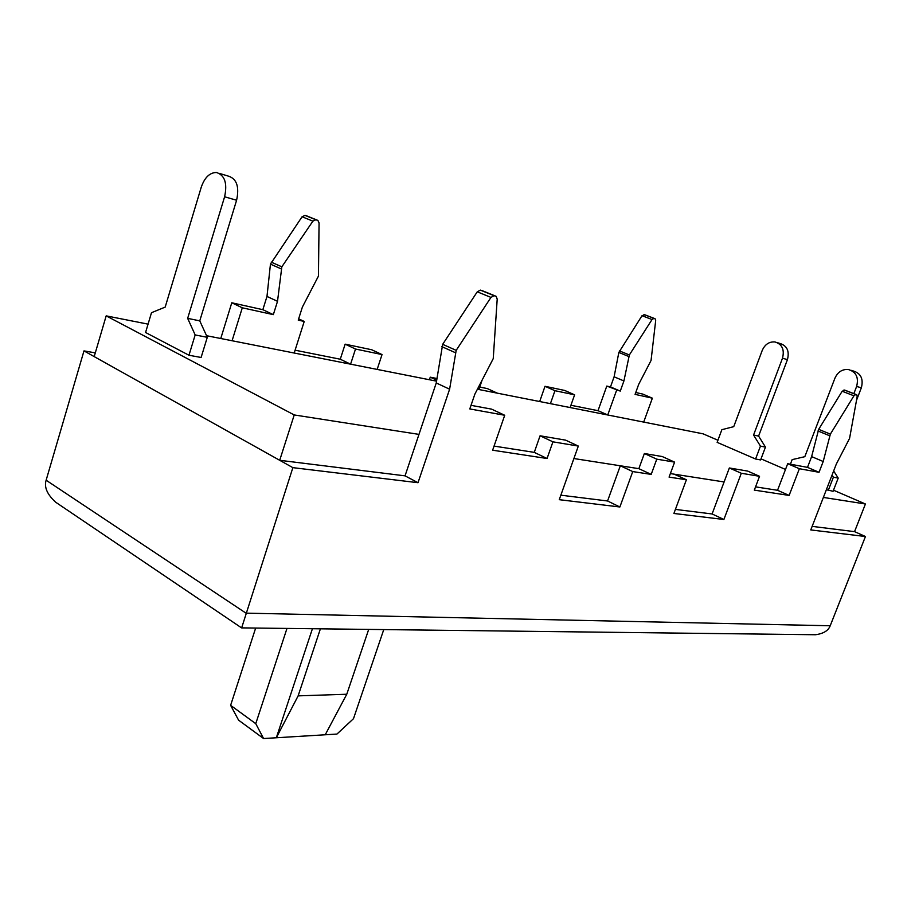 <?xml version="1.0" encoding="UTF-8"?>
<svg xmlns="http://www.w3.org/2000/svg" width="911" height="911" viewBox="0 0 911 911"><rect width="100%" height="100%" fill="white"/><g stroke="black" fill="none" stroke-linecap="round" stroke-linejoin="round"><path stroke-width="1.37" d="M833.508 490.198L865.427 503.988L854.552 531.637L865.45 536.511L810.767 529.929L836.332 464.041L849.564 438.407L857.171 396.672L856.773 394.748L855.793 394.463L853.949 395.795L830.365 434.114L823.202 461.501L819.046 472.297L799.368 468.721L787.696 463.71L777.538 490.289L755.549 486.861L777.538 490.289L789.131 495.425L754.319 490.118L759.546 476.305L747.703 471.089L729.347 467.969L712.095 513.963L675.404 509.408M819.046 472.297L807.499 467.366L787.696 463.71M471.021 405.338L491.598 409.13L504.717 415.268L469.791 408.937L474.882 394.099L493.238 358.638L497.201 299.104L496.165 296.348L494.069 295.699L490.961 297.407L456.183 350.348L449.613 389.202L418.012 482.705L405.042 475.849L436.255 382.962L442.666 344.335L477.262 291.816L480.37 290.119L482.363 290.723M635.753 392.516L642.699 394.064L652.367 398.175L643.69 422.089M628.749 356.497L618.842 352.443L614.105 376.801L623.921 380.957L629.364 354.96L652.025 319.545L653.939 318.372L655.066 318.725L655.681 320.604L651.058 360.46L638.691 384.351L635.081 394.372L652.367 398.175M610.495 386.913L620.277 391.104L606.783 386.082L610.495 386.913L614.105 376.801M231.781 302.782L262.846 309.683L273.334 314.637L242.292 307.804L231.781 302.782L220.758 338.516M281.1 268.836L270.453 264.133L266.98 296.439L277.513 301.325L281.841 266.821L312.883 221.145L315.832 219.756L317.893 220.428L319.066 222.933L318.44 276.113L302.395 307.041L298.239 320.125L304.228 321.446L298.649 318.839M504.717 415.268L492.635 450.205L547.055 458.506L552.931 441.835L578.326 446.071L559.252 499.683L619.879 506.983L632.746 471.579L651.206 474.392L656.774 459.155L674.595 462.128L669.073 477.113L686.393 479.755L673.901 513.474L723.892 519.486L741.303 473.264L759.546 476.305M799.368 468.721L789.131 495.425M865.45 536.511L830.206 625.766C828.35 630.663 823.453 633.646 815.504 634.739L810.722 634.682M418.012 482.705L292.864 467.65L241.643 627.895M418.98 434.388L294.23 414.949L279.7 460.294L405.042 475.849M854.552 531.637L812.145 526.376M856.625 394.691L844.975 390.204M844.85 390.159L842.174 391.252L818.67 429.343L811.621 456.616L807.499 467.366M724.108 481.953L670.371 473.583L674.22 474.187L686.393 479.755M560.846 495.185L607.569 500.982L620.311 465.783L638.85 468.664L644.373 453.519L662.274 456.559L674.595 462.128M547.055 458.506L534.267 452.368L494.058 446.094L534.267 452.368L540.075 435.788L565.572 440.127L578.326 446.071M449.613 389.202L436.255 382.962M242.292 307.804L232.077 340.748M304.228 321.446L294.196 353.024L350.587 364.172L355.506 349.027L382.028 354.573L377.154 369.422M481.725 381.253L478.901 389.521L497.326 393.165L487.283 388.564L479.744 387.061M550.415 403.653L554.958 390.705L574.613 394.816L570.115 407.547L607.739 414.983L598.015 410.679L606.783 386.082M616.588 390.295L607.739 414.983M623.921 380.957L620.277 391.104M277.513 301.325L273.334 314.637M317.438 220.223L306.996 215.998M306.643 215.85L305.026 215.383L302.088 216.761L270.453 264.133M266.98 296.439L262.846 309.683M292.864 467.65L83.983 350.894L95.302 352.864M83.983 350.894L46.131 480.222C43.99 487.123 47.178 494.457 55.673 502.212L61.606 506.22M654.895 318.656L645.056 314.864M644.92 314.807L642.039 315.684L618.842 352.443M570.924 405.258L598.015 410.679M539.688 401.535L545.006 386.298L564.729 390.455L574.613 394.816M429.4 379.739L430.254 377.177L436.938 378.509M295.096 350.2L340.27 359.219L345.144 344.164L371.699 349.756L382.028 354.573M823.202 461.501L811.621 456.616M741.303 473.264L729.347 467.969M554.958 390.705L545.006 386.298M723.892 519.486L712.095 513.963M656.774 459.155L644.373 453.519M651.206 474.392L638.85 468.664L573.884 458.54M632.746 471.579L620.311 465.783M436.688 380.172L430.254 377.177M619.879 506.983L607.569 500.982M552.931 441.835L540.075 435.788M355.506 349.027L345.144 344.164M350.587 364.172L340.27 359.219M717.925 440.241L703.087 433.83L477.466 389.236M436.54 381.151L206.546 335.704M148.06 324.145L106.177 315.866L94.197 356.611L279.7 460.294M761.027 458.871L785.51 469.45M823.373 497.429L865.427 503.988M294.23 414.949L106.177 315.866M717.139 442.359L755.583 459.019L760.617 459.941L765.468 447.107L760.446 446.117L753.568 435.037L782.492 358.205C784.667 349.642 782.15 344.221 774.954 341.944C769.18 341.534 764.933 344.381 762.211 350.473L733.742 426.655L721.865 429.673L717.139 442.359M826.379 489.697L833.075 491.291L838.211 478.081L833.394 477.216L832.039 475.098M188.964 355.244L195.17 334.941L187.655 318.36L199.771 320.854L207.287 337.321L201.103 357.476L188.964 355.244L145.566 332.504L151.488 312.701L165.187 307.098L201.274 187.131C204.679 177.44 209.735 172.566 216.465 172.498C224.778 175.174 227.499 183.27 224.607 196.776L236.598 200.249C239.479 186.846 236.758 178.807 228.445 176.142L219.3 173.363M777.402 342.684L779.907 343.447C787.081 345.724 789.598 351.111 787.434 359.629L758.601 436.073L765.468 447.107M833.645 470.941L838.211 478.081M851.204 370.356L853.026 370.902C860.849 373.237 863.628 378.862 861.35 387.79L856.511 400.293M760.446 446.117L755.583 459.019M861.35 387.79L856.625 386.458C858.914 377.484 856.124 371.825 848.266 369.49C842.185 369.114 837.744 372.018 834.932 378.19L804.812 456.684L792.149 459.634L790.406 464.211M856.625 386.458L853.858 393.62M833.394 477.216L828.236 490.505M758.601 436.073L753.568 435.037M187.655 318.36L224.607 196.776M195.17 334.941L207.287 337.321M199.771 320.854L236.598 200.249M383.759 629.592L353.479 718.699L336.956 734.061L325.227 734.778L346.772 694.239L368.693 629.41M286.976 628.431L255.763 723.664L263.586 738.536L276.329 737.762L298.136 695.867L320.399 628.829M312.416 628.738L276.329 737.762L325.227 734.778M263.586 738.536L238.591 720.168L230.62 705.342L255.763 723.664M255.661 628.055L230.62 705.342M346.772 694.239L298.136 695.867M830.206 625.766L245.993 613.149L46.131 480.222M495.698 296.143L481.987 290.575M494.069 295.699L480.37 290.119M490.961 297.407L477.262 291.816M456.183 350.348L442.666 344.335M455.284 352.648L441.778 346.613M315.832 219.756L305.026 215.383M312.883 221.145L302.088 216.761M281.841 266.821L271.193 262.129M855.793 394.463L844.007 389.931M853.949 395.795L842.174 391.252M830.365 434.114L818.67 429.343M829.67 435.754L817.976 430.983M653.939 318.372L643.963 314.523M652.025 319.545L642.039 315.684M629.364 354.96L619.457 350.906M787.434 359.629L782.492 358.205M241.529 627.85L55.673 502.212M815.504 634.739L241.517 627.884"/></g></svg>

